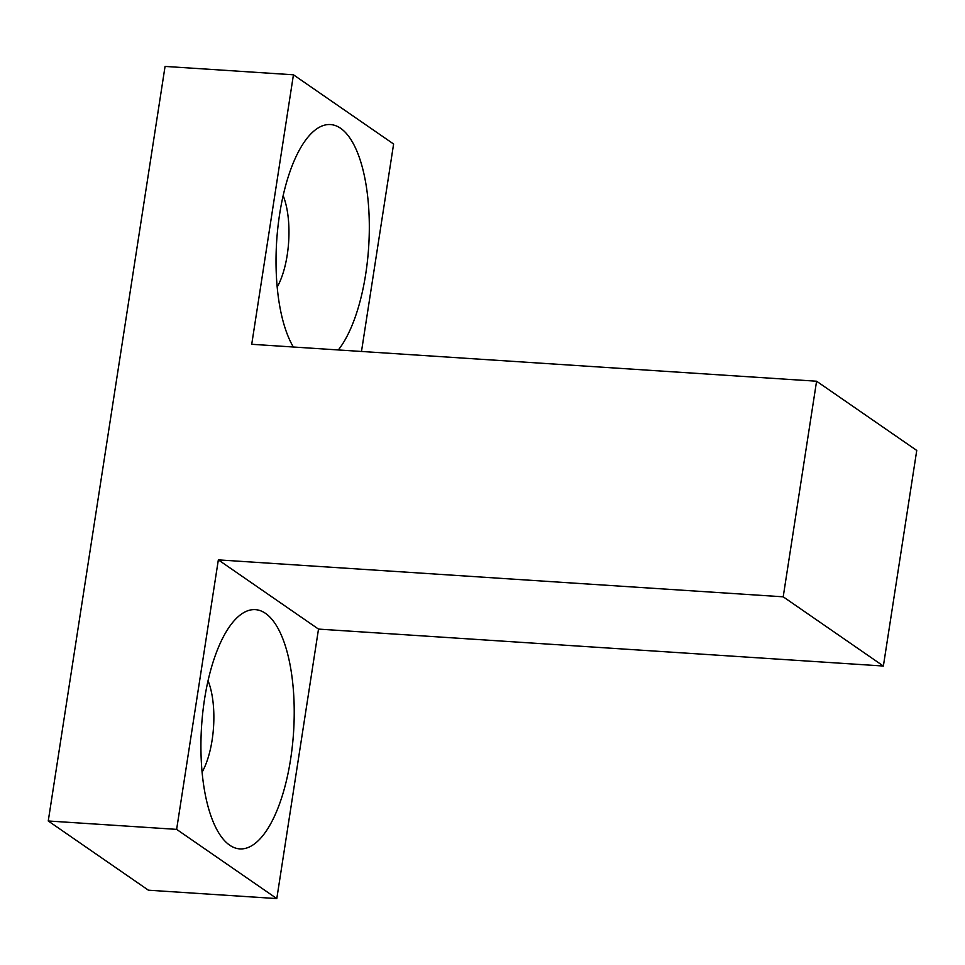 <?xml version="1.0" encoding="UTF-8"?>
<svg xmlns="http://www.w3.org/2000/svg" width="965" height="965" viewBox="0 0 965 965"><rect width="100%" height="100%" fill="white"/><g stroke="black" fill="none" stroke-linecap="round" stroke-linejoin="round"><path stroke-width="1.45" d="M48.25 820.986L148.417 890.2L276.798 898.584L318.51 629.096L883.373 666.031L916.75 450.438L816.583 381.223L251.72 344.288L293.444 74.8L165.063 66.416L48.25 820.986L176.631 829.369L218.343 559.881L783.206 596.816L816.583 381.223M361.489 351.465L393.611 144.014L293.444 74.8M293.348 347.014A119.853 46.103 -86.3 0 1 279.597 214.399A119.853 46.103 -86.3 0 1 310.609 134.171A119.853 46.103 -86.3 0 1 357.786 153.326A119.853 46.103 -86.3 0 1 365.735 273.915A119.853 46.103 -86.3 0 1 338.341 349.957M883.373 666.031L783.206 596.816M318.51 629.096L218.343 559.881M276.798 898.584L176.631 829.369M204.496 699.48A119.853 46.103 -86.3 0 1 235.508 619.253A119.853 46.103 -86.3 0 1 282.685 638.408A119.853 46.103 -86.3 0 1 290.646 758.997A119.853 46.103 -86.3 0 1 221.299 836.715A119.853 46.103 -86.3 0 1 204.496 699.48M208.054 680.735A58.539 22.509 -86.3 0 1 212.119 740.083A58.539 22.509 93.7 0 1 202.071 772.181M283.155 195.654A58.539 22.509 -86.3 0 1 287.22 255.001A58.539 22.509 93.7 0 1 277.172 287.1"/></g></svg>

